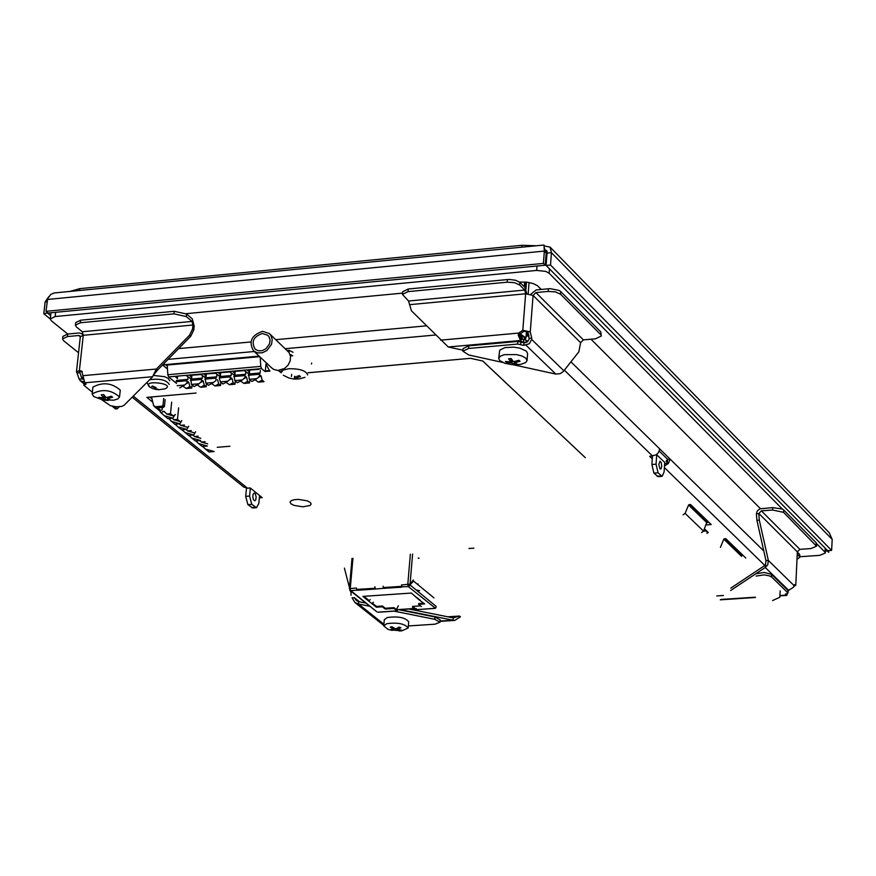 <?xml version="1.0" encoding="UTF-8"?>
<svg xmlns="http://www.w3.org/2000/svg" width="876" height="876" viewBox="0 0 876 876"><rect width="100%" height="100%" fill="white"/><g stroke="black" fill="none" stroke-linecap="round" stroke-linejoin="round"><path stroke-width="1.31" d="M705.585 531.042L703.691 530.736M536.397 245.751L521.976 245.291L79.749 288.653L69.938 291.423M308.013 372.749L470.565 358.317L482.764 361.032L470.565 358.317L308.002 372.793M482.764 360.989L585.321 457.688L482.764 361.032M772.577 600.564L779.815 597.257L780.177 590.906M468.945 548.518L473.916 548.157M525.819 282.444L526.443 282.477M703.22 517.377L703.767 517.333M254.16 493.089L255.31 493.889L256.153 496.889L255.737 499.933L254.752 500.809L253.514 499.78L252.803 497.064L253.087 494.272L254.204 493.079M259.581 495.52L258.814 503.47L256.504 507.697L251.773 504.346L249.583 496.057L250.35 488.074M246.495 488.173L245.696 496.353L247.897 504.642L252.726 507.981M50.261 318.963L43.8 313.728L47.895 312.863M48.771 296.657L45.136 301.913L43.8 313.728M45.136 301.913L47.074 301.716M50.644 315.612L47.841 313.334M544.259 247.952L543.974 245.028L54.203 292.967L50.742 294.424L47.654 298.716L45.99 311.319L543.405 263.402L545.222 265.231L546.164 252.934L544.204 247.656L544.182 248.992M543.974 245.028L544.346 251.084L543.405 263.402M47.326 299.483L544.346 251.084L546.164 252.934M45.99 311.319L48.114 313.039L545.222 265.231M828.773 550.61L828.674 552.318L827.294 550.916L825.444 551.048M827.327 550.347L827.294 550.916M544.412 245.959L550.062 247.12L551.453 252.704L550.511 265.012L831.609 550.402L827.656 550.686L825.082 548.069L825.334 553.019L819.739 555.362L799.733 556.753M550.062 247.109L829.222 532.728L832.2 539.419L831.609 550.402M544.861 250.098L546.723 250.525L547.04 253.131L546.098 265.439L825.082 548.069M832.2 539.419L551.453 252.704L547.04 253.131M550.511 265.012L546.098 265.439M166.331 364.536L167.25 365.292M78.555 352.754L63.598 340.709L62.579 338.913L67.463 336.559L67.748 334.03L51.301 320.747L50.271 318.93L55.155 316.543L536.692 270.421L545.847 271.418L549.132 273.235L782.388 509.065L772.742 507.609L772.599 510.018L761.343 510.85L758.78 513.61L756.371 513.785L756.897 520.3L759.306 520.125L768.351 560.432L767.737 564.889L765.241 567.495L765.952 560.596L768.351 560.432L794.094 585.617L793.514 587.238L788.126 590.599M519.49 282.028L527.297 282.203L533.123 283.528L537.327 285.62L541.259 289.463M590.993 339.209L760.401 508.649M186.172 313.674L402.533 293.131M772.599 510.018L783.56 512.351L816.531 546.197L816.662 543.711L824.863 552M797.554 552.143L799.843 554.968L799.711 557.322L797.259 559.129M756.371 513.785L757.269 510.993L759.875 508.836L772.742 507.609M758.791 513.424L797.346 551.869L795.78 585.256L797.346 551.869L799.854 549.34L810.935 548.562L816.531 546.197M799.35 553.939L799.219 556.293L797.521 554.596M771.909 574.744L788.017 590.424L787.874 592.8L771.767 577.142L771.307 574.284L764.299 572.477L756.24 573.692M756.097 576.08L764.157 574.875L769.369 575.85L771.767 577.142M730.65 590.501L765.241 567.495L788.926 590.544M730.792 588.135L765.383 565.097M765.952 560.596L756.897 520.3M759.306 520.125L758.78 513.61M783.56 512.351L783.692 509.952L782.388 509.065M783.692 509.952L816.191 542.802L816.06 545.168M816.662 543.711L816.191 542.802M799.219 556.293L799.711 557.322M788.137 590.731L786.801 595.406L785.531 593.95M795.78 585.256L793.831 586.449M794.499 584.708L795.485 584.642L794.094 585.617M787.874 592.8L785.498 594.443M155.446 388.977L157.866 389.152M155.895 388.703L154.734 389.163L156.399 389.535M152.293 386.327L155.413 388.276M156.136 387.63L152.336 385.988L151.723 386.535M101.78 399.73L110.387 405.687L116.158 406.771L121.633 406.431L124.063 405.303L152.709 376.702L153.201 375.399L164.568 376.68L168.115 378.312L169.769 380.83M150.42 387.477L149.938 387.192C139.821 379.374 176.711 383.261 165.17 388.802L164.655 388.966M525.939 289.058L526.476 282.105M529.049 282.488L528.173 293.788M243.67 487.001L247.492 488.173L250.218 487.965L262.198 497.634L259.351 497.853M652.281 458.86L649.718 456.363L656.244 454.83L658.478 452.563L659.737 448.928L570.911 361.799M690.529 504.51L711.213 524.549L706.111 524.921M149.873 397.091L151.898 398.733M152.763 402.161L146.839 397.365L196.093 393.039M278.513 370.46L281.251 372.815M165.498 364.613L167.305 366.102M167.48 369.015L162.586 364.974M162.684 364.865L259.132 356.127M725.777 538.652L745.772 558.034M659.245 451.096L667.654 459.331L670.14 459.134L659.737 448.928M707.107 522.424L708.892 522.304M703.505 531.195L706.68 530.965M704.479 528.841L708.257 532.477L706.998 533.353L707.118 531.382M418.159 558.111L418.816 558.067M664.643 463.7L667.37 463.492L667.654 459.331M763.795 551.004L670.14 459.134L668.399 463.426L664.49 466.043M528.348 333.274L526.312 333.46M525.392 287.974L525.852 282.05M529.038 335.869L526.104 336.132M418.389 558.297L419.035 558.253M524.68 281.962L524.308 286.791M311.681 363.069L311.44 363.912M290.449 355.919L292.715 355.744L290.022 354.364M293.044 352.305L289.255 350.356L289.058 352.513L290.536 356.444L290.186 360.923L288.051 365.183L284.514 368.489L277.944 370.46L273.827 369.464L271.735 367.942M289.255 350.356L287.208 350.51M269.731 333.887L289.058 352.513M262.504 331.347L269.348 333.515L270.783 335.19L272.217 339.494L271.527 344.334L266.917 350.531L262.34 352.765L257.599 352.918L253.613 350.958C248.368 341.848 251.335 335.311 262.504 331.347M262.285 333.515L267.76 335.256L268.921 336.592L270.06 340.03L269.512 343.907L265.822 348.867L262.165 350.652L258.365 350.772L255.179 349.206C250.985 341.914 253.361 336.691 262.285 333.515M283.342 375.278L288.916 378.016L293.898 379.067L298.99 378.98L304.99 377.337M281.229 370L281.218 372.453L283.287 370.044L288.817 368.719C299.888 368.621 306.151 370.712 307.596 374.972M295.573 379.078L295.212 376.461M298.015 377.414L296.668 378.158L296.833 376.395L299.329 375.618L300.49 376.625L298.015 377.414L298.147 376.023M656.704 454.6L656.058 464.192L658.062 472.788L662.157 476.325L664.096 471.989L664.731 462.429L656.551 454.611M652.467 456.144L651.897 464.51L653.901 473.117L658.095 476.643M660.033 468.934L658.818 464.488L659.989 461.181L661.227 462.659L661.741 466.032L661.161 468.769L660.033 468.934M92.352 392.229L83.811 385.21L86.122 384.06L84.819 382.79L81.731 371.128L79.398 370.515L80.658 371.523L79.179 372.223L79.486 372.749L77.055 372.968L79.026 378.859L83.023 379.122M119.541 396.916L120.264 390.105C111.832 382.845 102.711 381.848 92.911 387.115L92.166 393.926L93.666 396.51L102.536 399.872L113.847 400.179L117.921 398.898L119.541 396.916C111.099 389.667 101.977 388.67 92.166 393.926M83.888 381.608L80.417 380.94L79.026 378.859M84.359 382.33L83.811 385.21M81.906 378.596L79.596 371.774M77.055 372.968L76.442 371.917L79.398 370.515L83.275 335.311L80.318 336.734L76.442 371.917M80.658 371.523L82.366 371.774M119.278 406.782L117.253 408.796L114.504 406.606M115.621 408.95L117.253 408.796M82.859 375.673L156.366 369.037L157.592 370.055L153.201 375.399L156.366 369.037L189.523 335.245L190.738 336.274L193.782 330.011L192.567 328.982L189.523 335.245M192.567 328.982L192.961 325.018L192.008 321.415L186.314 316.554L186.577 313.991L192.271 318.853L194.187 326.047L193.782 330.011M186.577 313.991L174.214 311.298L173.952 313.86L186.314 316.554M192.008 321.415L82.3 331.752L76.42 326.967L75.413 325.16L80.351 322.762L173.952 313.86M80.351 322.762L80.625 320.211L174.214 311.298M80.625 320.211L75.686 322.62L75.413 325.16M83.078 335.333L81.873 333.723L79.059 332.968L67.748 334.03L62.864 336.395L62.579 338.913M80.559 336.253L78.774 335.497L67.463 336.559M82.3 331.752L83.275 335.311L192.961 325.018M190.738 336.274L157.592 370.055M107.649 399.949L99.984 398.328L98.736 397.332L103.707 397.846L101.211 394.813L103.653 394.594L106.149 397.627L111.34 396.215L112.588 397.211L107.398 398.624L110.091 399.73L107.649 399.949L107.77 398.821M107.398 398.624L107.54 397.321M104.956 398.832L105.197 396.565M99.984 398.328L100.061 397.529M103.707 397.846L104.003 395.065M408.347 625.957L435.065 624.183L439.96 622.212L440.146 619.901L434.989 617L434.792 619.321L439.96 622.212M434.792 619.321L393.729 611.076M369.913 606.291L358.448 603.991L354.955 602.535L352.086 597.815L354.331 597.662L356.444 600.564L358.656 601.659L365.949 603.126M399.127 630.983L401.843 630.84L408.172 628.004L408.687 621.829C405.369 617.514 398.219 616.08 387.247 617.525L384.29 619.748L383.765 625.924L387.991 629.318L392.174 630.392M409.256 609.061L453.22 617.898L459.451 616.047L460.415 616.835L454.797 620.394L453.023 620.219L453.22 617.898M398.919 609.751L434.989 617M400.463 609.652L453.023 620.219L440.048 621.073M350.52 591.749L350.214 590.577M349.415 587.5L344.41 568.13M383.907 624.238L358.448 603.991L358.656 601.659M392.623 630.173L390.773 629.526L394.025 629.417L390.247 627.183L391.846 626.712L395.623 628.946L399.029 627.096L400.88 627.753L397.474 629.603L401.394 630.096L392.623 630.173L392.678 629.537M395.875 630.074L395.985 628.782M394.025 629.417L394.134 628.147M399.795 630.556L399.839 629.964M397.474 629.603L397.616 627.939M408.172 628.004C404.843 623.701 397.693 622.267 386.721 623.701L383.765 625.924M517.639 344.071L523.771 345.374L523.979 342.735L517.847 341.432L517.639 344.071L468.605 348.473L468.824 345.834L463.097 348.571L462.878 351.199L468.605 348.473M502.572 362.401L468.813 354.988L462.878 351.199M513.369 364.777L555.811 374.085L560.169 373.669L563.246 371.577L578.861 351.78L580.613 342.702L583.394 339.888L595.461 338.804L601.308 336.001L600.837 331.971L601.308 336.001M523.979 342.735L526.169 342.538L529.005 339.658L529.115 338.333L531.743 338.092L531.644 339.417L529.345 343.731L523.771 345.374M527.067 360.573L527.615 353.532L526.388 351.145L519.961 348.166L513.84 347.159L504.904 347.619L499.692 350.181L498.685 358.35L499.791 360.627L504.718 363.233L512.131 364.69L520.399 364.449L525.731 362.565L527.067 360.573L525.841 358.185L522.052 356.05L516.446 354.583L504.346 354.66L500.273 356.182L498.685 358.35M526.038 342.549L526.213 340.249L521.187 338.837L520.979 341.476L525.534 342.593M520.979 341.476L518.231 335.212L521.187 338.837M526.213 340.249L527.834 341.826M468.824 345.834L517.847 341.432M519.534 336.472L519.775 334.15L523.903 331.325L522.808 330.263L518.68 333.077L518.231 335.212M548.19 291.423L555.45 291.894L560.563 294.205L560.76 291.577L559.085 290.438L550.435 288.697L548.387 288.795L548.19 291.423L535.915 292.573L533.079 295.453L525.644 293.778L522.808 330.263L530.265 331.916L523.903 331.325M527.637 332.157L529.115 338.333M531.743 338.092L530.265 331.916L533.079 295.453L580.613 342.702M462.966 350.214L448.282 346.984L520.015 340.534M402.423 294.38L408.03 291.62L408.26 289.003L402.653 291.774L402.423 294.38L408.545 301.015L411.424 310.794L448.282 346.984M560.563 294.205L600.651 334.566M560.76 291.577L600.837 331.971M519.862 282.368L515.657 280.276L509.46 279.466L507.412 279.564L507.204 282.192L514.486 282.674L519.654 284.996L519.862 282.368L524.965 287.438L526.772 293.723M408.26 289.003L507.412 279.564M408.03 291.62L507.204 282.192M409.453 304.684L525.644 293.778L524.757 290.065L519.654 284.996M530.757 294.259L536.112 289.945L548.387 288.795M521.559 336.844L521.592 339.111M514.245 364.197L511.891 363.003L506.514 362.5L505.408 361.449L510.785 361.963L508.584 358.788L511.201 358.547L513.413 361.733L518.953 360.255L520.048 361.306L514.508 362.774L516.862 363.967L514.245 364.197L514.453 361.503M514.508 362.774L514.606 361.47M511.891 363.003L512.121 359.97M506.514 362.5L506.58 361.613M510.785 361.963L511.058 358.569M522.381 339.384L522.195 337.38L519.424 335.815M519.501 334.851L524.1 337.041L524.615 339.625M524.976 339.516L525.961 337.961L520.048 333.701M279.904 371.84L278.305 370.46M264.859 371.435L261.552 368.599L260.763 366.387L260.183 357.123M265.34 370.92L265.997 364.022L269.414 370.57L265.34 370.931M201.71 381.629L201.403 378.191L190.716 379.144L191.505 384.422L199.093 383.754L202.433 380.425L203.166 381.038L200.724 382.429M203.166 381.038L204.272 385.199L200.648 387.247L197.155 384.849M200.648 387.247L206.145 386.765L204.272 385.199M229.676 379.812L232.041 378.476L231.308 377.863L227.968 381.191L220.336 381.87L219.285 377.863L219.547 376.57L230.235 375.629M230.596 379.067L230.027 376.899L230.3 375.618L231.089 375.815L231.363 373.121M200.976 374.545L189.512 375.377L191.734 377.217L191.921 375.355M175.55 376.811L177.379 378.498L177.565 376.636M186.292 383.743L188.778 382.319L188.044 381.706L184.705 385.024L179.755 387.849M259.712 356.674L167.239 365.051L167.239 364.46M201.403 378.191L202.203 378.388L202.476 375.705M167.239 365.051L167.831 374.72L168.641 376.91L176.536 383.414M213.503 382.473L216.131 380.348L215.835 376.91L205.115 377.863L205.904 383.151L213.503 382.473L208.499 385.309L205.904 383.151M205.937 377.786L206.32 374.063M215.835 376.91L216.635 377.096L216.898 374.413M206.462 383.611L206.145 386.765M191.778 388.035L189.884 386.469L186.292 388.517L191.778 388.035L192.096 384.914M191.505 384.422L194.111 386.579L199.093 383.754M190.716 379.144L201.338 378.213M191.734 377.217L191.548 379.067M186.347 375.651L189.939 378.114M187.322 382.911L186.741 380.753L187.015 379.472L187.825 379.669L188.088 376.998M177.149 385.692L184.705 385.024M186.292 388.517L182.799 386.108M205.115 377.863L215.77 376.921M188.778 382.319L189.884 386.469M245.105 377.775L244.798 374.326L234.023 375.289L234.812 380.589L242.455 379.91L245.806 376.57L246.539 377.195L244.207 378.498M232.041 378.476L233.136 382.648L229.479 384.706L225.975 382.308M216.131 380.348L215.178 381.126M227.968 381.191L222.92 384.027L220.336 381.87M220.872 382.319L220.555 385.495L218.682 383.918L215.047 385.977L220.555 385.495M215.047 385.977L211.554 383.579M215.408 373.253L203.922 374.085L206.123 375.935M189.512 375.377L200.746 374.37L204.327 376.833M243.944 383.425L247.634 381.367L249.485 382.932L243.944 383.425L240.44 381.038M229.873 371.961L218.354 372.793L220.555 374.643L220.741 372.771M229.479 384.706L235.009 384.214L233.136 382.648M234.023 375.289L244.732 374.337M244.798 374.326L245.587 374.523L245.849 371.818M220.555 374.643L220.369 376.505M203.922 374.085L215.178 373.077L218.737 375.552M217.587 379.757L218.682 383.918M244.382 370.657L232.83 371.501L244.152 370.482L247.689 372.968M246.539 377.195L247.634 381.367M232.83 371.501L235.031 373.351L235.206 371.479M235.031 373.351L234.845 375.213M235.316 381.016L235.009 384.214M234.812 380.589L237.385 382.757L242.455 379.91M218.354 372.793L229.654 371.785L233.202 374.26M249.353 373.921L249.529 372.059L247.35 370.198L258.924 369.354M270.005 371.074L264.979 371.523M249.802 379.702L249.485 382.932M258.442 382.144L262.154 380.075L264.005 381.651L258.442 382.144L254.949 379.757M259.635 376.483L259.34 373.034L248.532 373.997L249.321 379.297L251.883 381.465L256.986 378.618L260.347 375.278L261.07 375.903L258.781 377.173M248.532 373.997L259.274 373.045M259.34 373.034L260.117 373.231L260.38 370.515M249.321 379.297L256.986 378.618M261.07 375.903L262.154 380.075M249.529 372.059L249.715 370.187M701.556 532.586L703.538 531.119L707.195 521.231L689.97 504.543M683.094 514.858L685.098 513.369L703.538 531.119M706.976 522.841L688.569 505.036L685.098 513.369M741.83 554.782L725.229 538.696M741.611 556.37L723.817 539.145L720.411 547.358M667.424 462.703L666.187 461.674L667.501 461.575M667.589 460.228L666.537 460.305L666.187 461.674M164.885 412.092L162.706 411.468L161.425 413.209L160.122 411.808L160.636 410.373L162.093 409.848L162.334 407.45M162.706 411.468L164.184 411.348L166.703 414.041L170.481 413.713L171.674 402.15M161.425 413.209L167.743 418.608L172.944 418.159L174.817 414.928M164.053 415.618L172.944 418.159M165.126 399.653L164.425 406.409L163.002 405.249L163.702 398.492M160.626 410.373L157.614 407.931L163.549 407.329L164.425 406.409M160.209 410.669L155.359 406.749L162.115 406.157L163.002 405.249M217.248 447.308L229.917 446.256M175.452 414.567L173.152 415.881L170.481 413.713M173.152 415.881L166.703 414.041M178.649 407.833L177.467 419.374L173.689 419.703L172.298 418.213M173.689 419.703L180.127 421.531L177.467 419.374M171.05 421.268L179.909 423.798L174.718 424.236L168.685 418.52M179.909 423.798L181.781 420.579M179.262 423.853L180.642 425.331L184.409 425.013M186.829 429.404L181.65 429.842L178.003 426.897L186.829 429.404L188.701 426.196M175.397 424.488L178.003 426.897M187.059 427.16L180.642 425.331M186.183 429.459L187.563 430.926L191.318 430.609M184.924 432.481L193.716 434.978L188.548 435.416L182.317 430.094M193.946 432.744L187.563 430.926M155.359 406.749L153.618 405.533L151.515 396.948M195.589 431.78L193.716 434.978M193.07 435.033L194.439 436.5L198.195 436.182M200.812 438.307L194.439 436.5M189.205 435.657L191.8 438.044L200.571 440.529L195.414 440.956L191.8 438.044M205.028 441.723L201.283 442.041L207.634 443.836M199.925 440.584L201.283 442.041M209.025 451.961L205.455 449.07L214.16 451.534L209.025 451.961M202.882 446.705L205.455 449.07M202.236 446.475L207.382 446.048L198.644 443.574L202.236 446.475M196.06 441.197L198.644 443.574M158.468 396.335L155.402 396.609M412.607 554.048L410.067 584.095L401.558 584.971M352.94 558.362L350.269 588.486L349.404 588.716L351.999 558.428M397.507 609.63L416.33 608.579M418.005 583.876L417.94 584.697M368.686 600.213L367.657 599.764L369.07 600.903M402.007 586.329L383.699 587.533L383.633 588.322L401.405 587.227L402.095 586.975L401.536 584.905M375.289 588.19L374.709 589.077L357.988 590.249L357.014 590.172L356.466 588.048L350.269 588.486L350.816 590.61L376.779 611.766M350.301 589.395L349.787 590.216L350.816 590.61L357.014 590.172L357.09 589.384L374.775 588.289M397.419 609.63L397.025 610.079L394.014 607.648L385.232 608.251L382.451 606.017L376.45 606.422L372.585 603.334M412.815 581.16L409.585 585.267L408.402 585.814L407.789 584.478L408.325 586.613L410.351 585.212L436.117 606.356L435.92 607.769L434.814 608.305L415.761 609.696L416.308 608.776M397.759 609.838L397.189 610.944L393.948 608.437L385.166 609.028L382.385 606.805L376.373 607.21L371.84 603.575L373.439 602.184M402.095 586.81L408.325 586.613L435.361 608.163M408.402 585.814L408.325 586.613M383.086 586.197L383.633 588.322L374.709 589.077M374.829 586.767L375.388 588.683M350.258 588.825L349.404 588.716M408.128 584.752L409.07 584.566M409.585 585.267L413.582 581.106L433.981 597.914M349.798 589.428L350.258 588.869M419.265 599.972L424.674 603.925L418.618 604.341L421.367 606.575M371.84 603.575L362.85 596.392L411.37 593.052L419.319 600.027M420.491 605.863L412.607 606.389L412.541 607.178L415.531 609.608M378.279 612.116L396.959 610.857M412.607 606.389L415.049 608.371M393.948 608.437L394.014 607.648M385.166 609.028L385.232 608.251M415.651 596.556L416.144 597.432M368.61 601.002L370.22 599.6M368.084 599.742L363.825 596.326M376.373 607.21L376.45 606.422M382.385 606.805L382.451 606.017M418.618 604.341L418.684 603.553L423.798 603.214M410.067 584.095L413.297 580M310.192 502.364L311.177 504.018L310.06 505.496L302.822 506.821L293.92 505.353L291.04 503.853L290.044 502.189L291.139 500.722L294.117 499.714L298.387 499.386L307.312 500.853L310.192 502.364M396.401 609.565L398.372 605.765M521.976 245.291L521.822 247.185M79.541 290.482L79.749 288.653M251.598 507.598L255.474 507.303M247.897 504.642L251.773 504.346M245.696 496.353L249.583 496.057M55.155 316.543L55.637 312.316M537.032 266.019L536.692 270.421M546.044 254.401L546.92 254.653M549.132 273.235L549.46 268.844M716.743 595.932L723.488 595.472M799.854 549.34L761.343 510.85M720.871 599.48L755.178 597.191M779.914 595.549L786.21 595.132M703.844 517.398L703.286 517.442M169.254 384.433C166.44 379.932 159.903 378.366 149.676 379.735M426.371 325.839L275.82 339.68M250.864 341.969L178.638 348.615M435.481 335.015L285.291 348.692M254.215 351.517L168.093 359.357M133.272 396.105L247.492 488.173M652.631 456.133L564.319 370.099M764.836 565.458L664.38 467.587M526.202 334.818L528.786 334.588M294.391 378.662L294.61 376.297M656.058 464.192L651.897 464.51M658.062 472.788L653.901 473.117M661.27 475.909L657.12 476.226M152.709 376.702L84.819 382.79M84.961 384.63L85.136 383.042M84.184 382.462L83.198 381.673M78.774 335.497L80.318 336.745M81.107 376.625L82.859 378.016M447.833 616.813L459.451 616.047M354.331 597.662L359.587 601.856M555.811 374.085L525.972 345.177M523.498 342.188L523.706 339.549M520.705 344.728L520.913 342.078M440.584 340.151L518.68 333.077M563.805 370.745L531.644 339.417M583.394 339.888L535.915 292.573M524.757 290.065L408.545 301.015M219.285 377.863L230.027 376.899M204.842 379.144L215.562 378.191M167.831 374.72L260.763 366.387M168.641 376.91L261.552 368.599M191.658 377.972L189.599 378.147M176.404 380.436L186.949 379.494M176.076 381.706L186.741 380.753M190.442 380.425L201.13 379.472M206.046 376.68L203.977 376.866M233.761 376.57L244.535 375.607M220.478 375.399L218.398 375.585M249.452 372.815L247.35 373.001M234.954 374.107L232.852 374.293M258.694 369.179L247.35 370.198M248.269 375.278L259.077 374.315M707.14 522.14L689.04 504.62M741.775 555.669L724.31 538.762M162.115 406.157L163.549 407.329M410.351 554.212L407.789 584.478M409.18 584.522L409.782 585.015M384.684 587.61L384.608 588.398M401.471 586.438L401.405 587.227M420.217 600.279L417.042 597.684M358.065 589.46L357.988 590.249M252.627 507.992L256.504 507.697M825.575 548.573L825.334 553.019M50.961 312.765L50.271 318.93M547.259 251.609L545.113 250.744M720.324 599.83L755.495 597.487M779.892 595.866L786.801 595.406M788.006 593.063L788.137 590.676M146.839 382.571L149.938 387.192L152.993 388.648L158.512 389.754L165.17 388.802M132.177 397.2L243.911 487.187M272.118 368.314L253.613 350.958M291.467 376.483L291.675 374.293M662.157 476.325L658.007 476.654M115.621 408.961L112.128 406.179M83.976 383.765L80.417 380.94M83.308 334.884L82.048 333.865M102.536 399.872L108.131 400.485M454.797 620.405L440.026 621.38M354.955 602.535L383.644 625.333M389.502 629.789L401.843 630.84M526.454 331.566L525.961 337.961M230.3 375.618L219.547 376.57M189.764 378.213L191.647 378.049M187.015 379.472L176.35 380.425M204.152 376.932L206.046 376.757M218.562 375.64L220.478 375.475M247.514 373.066L249.452 372.891M233.027 374.359L234.943 374.183M154.198 406.431L159.969 411.107M349.951 590.358L376.943 611.908M415.761 609.696L435.043 608.393M378.038 612.236L397.189 610.944M414.173 608.502L396.554 609.696M351.046 595.253L351.002 591.201M419.626 590.698L416.122 589.997"/></g></svg>
